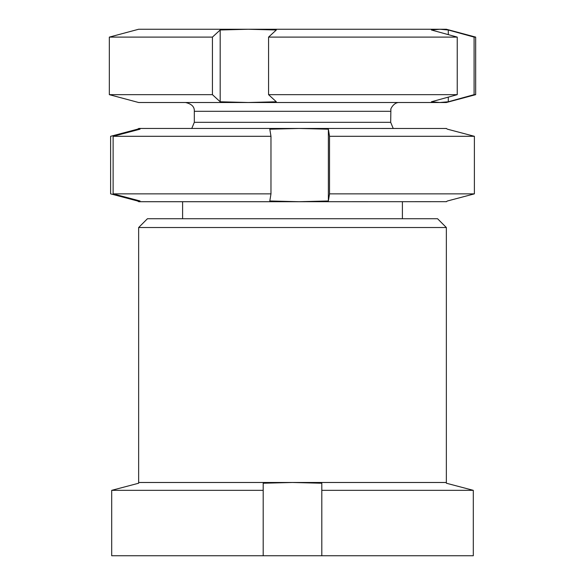 <?xml version="1.0" encoding="UTF-8"?>
<svg xmlns="http://www.w3.org/2000/svg" width="585" height="585" viewBox="0 0 585 585"><rect width="100%" height="100%" fill="white"/><g stroke="black" fill="none" stroke-linecap="round" stroke-linejoin="round"><path stroke-width="0.88" d="M138.645 227.528L147.435 218.731L437.565 218.731L446.355 227.528L138.645 227.528L138.645 482.486L446.355 482.486L446.355 227.528M138.645 482.486L138.645 483.225L111.698 490.34L263.192 490.34L263.192 555.75L473.302 555.75L473.302 490.34L321.808 490.34L321.808 555.75M138.645 483.225L111.698 490.34L111.698 555.75L263.192 555.75M321.808 490.34L321.808 483.225L292.5 482.486L263.192 483.225L263.192 490.34M446.355 483.225L473.302 490.34L446.355 483.225L446.355 482.486M220.179 29.989L212.428 37.104L212.428 94.66L220.179 101.775L220.179 29.989L248.252 29.25L439.854 29.25L431.423 29.989L457.236 37.104L457.236 94.66L431.423 101.775L439.854 102.514L446.355 102.514L475.663 94.66L475.663 37.104L474.091 37.104L474.091 94.66L475.663 94.66M268.566 37.104L268.566 94.66L276.317 101.775L248.252 102.514L138.645 102.514L109.337 94.66L109.337 37.104L138.645 29.25L248.252 29.25L276.317 29.989L268.566 37.104L457.236 37.104M268.566 94.66L457.236 94.66M220.179 101.775L248.252 102.514L439.854 102.514L448.285 101.775L448.285 97.132M109.337 37.104L212.428 37.104M109.337 94.66L212.428 94.66M448.285 34.632L448.285 29.989L439.854 29.25L446.355 29.25L475.663 37.104M448.285 29.989L474.091 37.104M474.091 94.66L448.285 101.775M248.252 29.25L244.881 29.25M329.53 193.862L474.391 193.862L474.391 136.305L329.53 136.305L329.53 193.862L328.375 200.977L328.375 129.19L299.096 128.451L446.494 128.488M446.216 128.451L447.474 129.19L474.391 136.305M329.53 136.305L328.375 129.19M474.391 193.862L447.474 200.977L446.216 201.715M446.494 201.679L299.096 201.715L328.375 200.977M113.124 193.862L270.972 193.862L270.972 136.305L113.124 136.305L113.124 193.862L140.042 200.977L138.784 201.715L299.096 201.715L269.817 200.977L270.972 193.862M113.124 136.305L140.042 129.19L138.784 128.451L299.096 128.451L269.817 129.19L270.972 136.305M138.784 201.715L137.526 200.977L110.609 193.862L110.609 136.305L137.526 129.19L138.784 128.451M137.526 200.977L137.526 200.311M137.526 129.855L137.526 129.19M191.748 128.532L194.322 122.316L390.678 122.316L390.89 109.388C389.939 110.499 393.208 102.039 399.467 102.514M194.322 122.316L194.322 111.304L390.678 111.304M182.6 218.731L182.6 201.715M393.252 128.532L390.678 122.316M194.322 111.304C194.593 106.836 191.661 103.903 185.533 102.514M402.4 218.731L402.4 201.715"/></g></svg>
